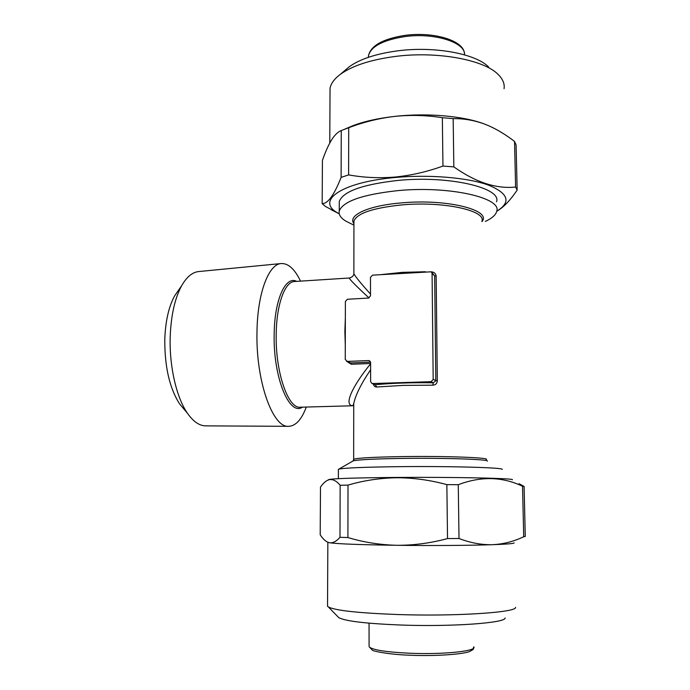 <?xml version="1.0" encoding="UTF-8"?>
<svg xmlns="http://www.w3.org/2000/svg" width="690" height="690" viewBox="0 0 690 690"><rect width="100%" height="100%" fill="white"/><g stroke="black" fill="none" stroke-linecap="round" stroke-linejoin="round"><path stroke-width="1.03" d="M488.718 67.094C475.962 53.691 434.165 45.885 397.155 50.913C375.757 53.855 359.749 59.167 349.123 66.852L345.25 70.147M504.054 88.708C504.795 83.87 502.872 79.177 498.309 74.624C484.259 59.711 436.692 50.879 394.577 56.537C370.263 59.849 352.176 65.791 340.325 74.348C334.296 78.884 330.864 83.568 330.044 88.406L330.027 92.736M496.722 211.287C503.389 207.518 510.195 200.445 517.155 190.078L516.094 144.909L514.542 141.459C506.374 135.102 497.93 129.936 489.21 125.977L484.656 124.105C463.835 116.032 427.127 112.746 394.878 116.377C379.121 118.24 363.734 122.018 348.709 127.728L341.257 130.557C337.91 131.859 334.659 135.024 331.485 140.044C328.302 145.34 325.283 152.119 322.428 160.373L322.17 203.671L325.37 206.396L339.238 213.805L331.209 209.743M496.731 211.244C511.394 202.17 508.599 193.442 488.339 185.058C467.725 177.589 429.422 174.337 395.327 177.485C340.42 182.246 315.399 201.195 338.065 213.132M517.155 190.078L515.602 187.033L514.542 141.459M484.656 124.105C474.272 120.293 463.775 118.464 453.166 118.637L453.839 166.885C475.72 182.358 496.308 189.069 515.602 187.033M453.839 166.885L442.945 166.057L442.35 117.697C426.662 115.23 410.835 114.79 394.878 116.377C378.396 118.232 364.441 121.328 353.03 125.649L347.113 128.15M348.709 127.728L348.623 174.889C363.742 177.632 379.267 178.348 395.189 177.037C411.309 175.407 427.222 171.75 442.945 166.057M337.772 616.619L338.807 617.679C345.38 621.147 365.873 623.587 400.286 625.011C451.639 626.96 506.02 622.958 505.106 617.973M327.543 605.147L327.534 606.243L328.431 607.002C335.426 610.529 358.412 613.039 397.397 614.523C455.771 616.55 517.267 612.392 515.542 607.329M327.655 542.168L329.63 542.771C338.005 543.936 360.482 544.781 397.052 545.298C413.871 545.367 430.689 543.125 447.525 538.571L446.861 484.63L458.264 484.708L459.014 538.511C470.408 542.892 481.577 544.953 492.522 544.695C503.484 544.125 513.886 541.469 523.71 536.742L522.537 486.252L524.098 486.467L525.263 536.458L523.71 536.742M328.061 480.042C325.413 481.215 322.894 483.569 320.488 487.106L320.203 534.802C322.653 538.571 325.231 541.072 327.948 542.297L329.63 542.771C332.994 543.185 336.444 541.365 339.989 537.303L340.153 485.268C335.995 480.335 331.959 478.601 328.061 480.042L329.009 479.49C334.59 478.472 357.196 477.791 396.845 477.437C455.409 476.988 516.396 478.368 512.239 479.809M340.153 485.268L348.01 485.105L347.907 537.545C363.656 542.306 380.043 544.893 397.052 545.298C431.431 545.738 470.554 545.471 492.522 544.695C507.176 544.168 514.386 543.548 514.145 542.832M446.861 484.63C430.068 480.059 413.345 477.765 396.707 477.747C379.88 478.049 363.647 480.507 348.01 485.105M306.3 407.048C301.608 419.563 295.725 425.989 288.653 426.325L205.655 425.868C199.367 425.782 193.321 421.607 187.516 413.362C176.537 397.785 169.24 366.45 170.206 336.815C171.025 315.27 174.846 298.227 181.677 285.677C186.705 276.94 192.346 272.24 198.599 271.567L281.21 263.546C288.291 263.226 294.734 269.091 300.547 281.132M288.653 426.325C272.791 428.076 255.783 381.13 256.982 332.062C257.396 293.285 268.652 264.011 281.21 263.546M184.247 409.446L179.555 403.84C169.507 388.073 164.591 366.519 164.798 339.178C165.488 321.048 168.765 306.619 174.613 295.889L178.779 289.878M351.167 223.784L345.975 221.205C340.748 218.075 338.505 214.694 339.256 211.054C342.964 201.299 362.509 194.485 397.914 190.613C449.216 185.636 502.286 197.858 496.714 211.33C495.782 214.97 491.987 218.342 485.32 221.447M338.385 469.692L338.859 469.14C344.37 467.915 364.562 467.087 399.415 466.656C450.837 466.086 504.821 467.673 502.13 469.424M431.655 271.877C434.277 272.153 435.778 273.594 436.158 276.181L437.313 381.009C436.994 383.64 435.502 385.029 432.828 385.175L433.26 382.795L435.813 380.828L434.674 275.862L431.336 271.869M432.828 385.175L402.977 385.399L376.688 387.004C375.015 387.064 373.911 386.107 373.394 384.114M370.608 369.788C361.112 383.804 355.488 395.094 353.728 403.659L353.72 407.109M369.021 297.951C355.954 285.841 349.382 279.2 349.295 278.01L294.552 281.511C284.918 281.511 276.423 304.48 276.198 334.59C275.379 372.479 288.23 408.954 300.297 407.212L353.591 405.746C342.274 406.393 353.453 384.718 370.599 363.811M370.599 363.501L351.236 364.26L347.07 361.551M339.282 204.369L339.29 201.506C342.99 191.449 362.509 184.42 397.854 180.435C449.078 175.303 502.07 187.896 496.524 201.782M349.295 278.01L349.33 278.01C352.081 277.302 353.608 275.879 353.875 273.74C355.566 276.88 361.112 283.659 370.513 294.078M353.875 273.016L353.936 223.206M368.555 360.568L369.305 360.689L370.599 362.595L370.625 381.596L372.022 383.562L431.086 381.682L433.191 379.457L432.078 273.404L431.241 271.8L372.505 275.155L370.487 277.337L370.513 295.872L368.495 298.054L347.389 299.27L345.388 301.444L345.25 359.421L347.26 361.422L368.555 360.568L370.185 361.344M346.561 361.319L350.701 362.949L370.556 362.155M372.022 383.562L375.317 384.718C392.187 383.123 411.499 382.484 433.26 382.795L431.086 381.682M376.688 387.004L375.317 384.718L372.678 383.649M447.525 538.571L459.014 538.511M522.537 486.252C502.389 476.618 480.964 476.1 458.264 484.708M519.027 483.664L524.098 486.467M339.989 537.303L347.907 537.545M453.166 118.637L442.35 117.697M322.17 203.671C327.897 203.705 334.21 194.942 341.11 177.382L341.257 130.557M348.623 174.889L341.11 177.382M481.939 221.24C486.355 210.562 443.299 201.075 401.891 204.913C373.048 207.906 357.066 213.27 353.936 221.016L353.936 223.12M353.936 223.638C347.268 215.47 368.089 205.56 401.623 202.886C447.017 198.617 492.255 210.174 481.939 221.645M487.442 461.118C488.934 459.368 444.834 457.841 403.158 458.41C374.765 458.833 358.101 459.661 353.151 460.886L352.504 461.256M353.66 459.713L353.66 459.324C356.885 457.979 373.471 457.056 403.409 456.573C446.439 455.961 491.013 457.694 486.234 459.557M302.436 407.152C289.49 416.501 273.171 377.646 274.172 334.512C274.396 299.598 285.591 275.448 296.683 281.373M345.285 345.319L344.879 331.235L345.354 317.659M408.635 653.189C442.402 654.775 477.506 651.136 473.745 646.866C472.564 650.308 475.238 648.281 469.683 651.489C463.119 654.301 434.596 656.406 409.11 655.19C388.082 654.474 372.022 650.912 372.324 650.127L369.081 646.685C371.738 649.79 384.925 651.955 408.635 653.189M368.374 57.322L368.469 55.718C370.901 46.48 382.933 40.115 404.564 36.63C434.329 32.326 465.957 42.487 464.499 54.846M381.406 274.577L402.296 272.36L425.368 271.748M369.081 645.814L369.064 623.165M347.26 361.422L350.701 362.949L351.236 364.26M432.078 273.404L434.674 275.862L436.158 276.181M433.191 379.457L437.313 381.009M338.807 617.679L328.431 607.002M327.534 606.243L327.845 542.349M179.555 403.84L187.516 413.362M338.859 469.14L353.151 460.886L353.66 459.324L353.728 403.659M464.37 53.208C463.559 40.443 433.406 31.404 404.832 35.406C382.967 38.83 370.849 45.609 368.469 55.718L368.469 57.296M339.256 211.054L339.29 201.506M338.359 478.67L338.385 469.321M353.728 403.676L352.97 405.461L353.72 405.746M353.936 225.164L345.975 221.205M174.613 295.889L181.677 285.677M353.03 125.649L344.672 129.185M330.044 88.406L329.777 142.994M349.123 66.852L340.325 74.348"/></g></svg>

